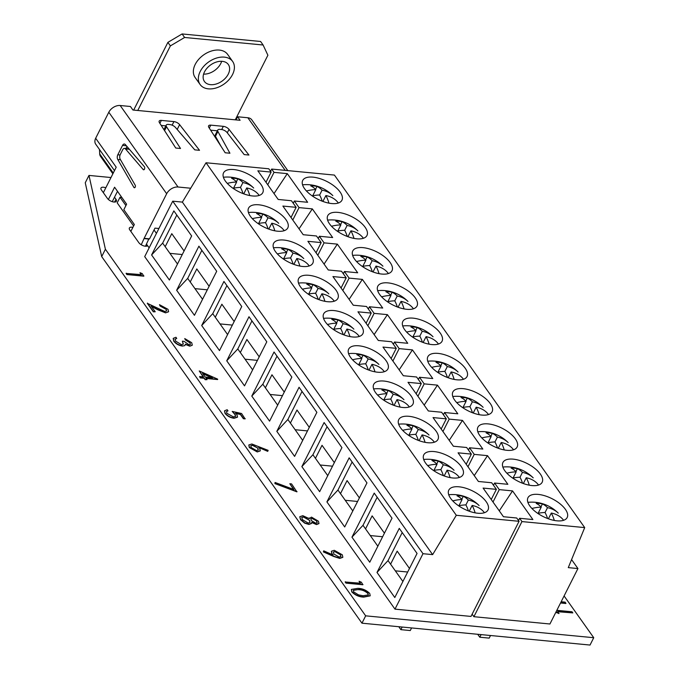 <?xml version="1.0" encoding="UTF-8"?>
<svg xmlns="http://www.w3.org/2000/svg" width="679" height="679" viewBox="0 0 679 679"><rect width="100%" height="100%" fill="white"/><g stroke="black" fill="none" stroke-linecap="round" stroke-linejoin="round"><path stroke-width="1.02" d="M221.66 61.288A14.658 9.905 -35.4 0 1 220.751 63.554A14.658 9.905 -35.4 0 1 203.59 74.121M204.506 71.855A14.658 9.905 144.6 0 0 204.43 81.48A14.658 9.905 144.6 0 0 216.295 83.975A14.658 9.905 144.6 0 0 228.254 74.13A14.658 9.905 144.6 0 0 228.331 64.505A14.658 9.905 144.6 0 0 216.465 62.018A14.658 9.905 144.6 0 0 204.506 71.855M232.532 74.546A19.937 13.47 144.6 0 0 232.634 61.45A19.937 13.47 144.6 0 0 216.499 58.063A19.937 13.47 144.6 0 0 200.229 71.448A19.937 13.47 144.6 0 0 200.127 84.535A19.937 13.47 144.6 0 0 216.262 87.922A19.937 13.47 144.6 0 0 232.532 74.546M232.634 61.45L227.635 54.405A19.937 13.47 144.6 0 0 211.492 51.01A19.937 13.47 144.6 0 0 195.221 64.395A19.937 13.47 144.6 0 0 195.119 77.482L200.127 84.535M135.189 187.166A1.511 0.874 -84.5 0 0 135.087 184.985L120.225 159.259A3.522 2.045 95.5 0 1 120.268 154.557L122.687 149.77A3.522 2.045 95.5 0 1 124.52 148.387A3.522 2.045 95.5 0 1 125.471 148.922L143.006 169.326A1.672 0.968 -84.5 0 0 143.6 169.792A1.672 0.968 -84.5 0 0 144.474 169.13A1.672 0.968 -84.5 0 0 144.347 166.695L125.318 144.559A3.522 2.045 -84.5 0 0 124.376 144.024A3.522 2.045 -84.5 0 0 122.534 145.408L117.807 154.778A3.522 2.045 -84.5 0 0 117.764 159.48L133.856 187.328A1.511 0.874 -84.5 0 0 134.4 187.76A1.511 0.874 -84.5 0 0 135.189 187.166M133.678 110.091L167.891 42.37L182.099 33.95L260.6 41.478L263.104 45.001L267.891 55.237L235.265 119.835L137.761 110.482L170.387 45.892L184.603 37.472L263.104 45.001M114.479 170.616L95.722 144.194A9.387 6.34 -35.4 0 1 95.663 138.261L116.211 167.204L103.335 192.683M158.911 228.5L154.965 228.127L149.55 238.847L144.143 238.329L166.669 193.744L108.801 112.247A9.379 6.34 -35.4 0 1 120.175 105.508L130.436 106.493L132.94 110.023L137.761 110.482M108.385 199.49L114.581 187.217L126.617 204.175L123.824 209.709L134.34 224.511L130.843 231.42M141.24 244.763L144.143 238.329M95.663 138.261L108.801 112.247M194.763 149.855L175.437 127.423A4.694 2.13 26.8 0 0 170.005 124.597L168.494 124.427A4.694 2.13 26.8 0 0 166.219 125.123A4.694 2.13 26.8 0 0 166.508 126.727L180.512 148.489L175.759 148.03L159.463 122.712A4.694 2.13 -153.2 0 1 159.175 121.108A4.694 2.13 -153.2 0 1 161.364 120.404L173.926 121.609A4.694 2.13 -153.2 0 1 179.621 124.647L199.516 150.305L194.763 149.855M229.027 129.383L248.93 155.041L244.177 154.591L227.075 132.532A4.694 2.13 26.8 0 0 221.295 129.494L219.826 129.375A4.694 2.13 26.8 0 0 217.73 130.088A4.694 2.13 26.8 0 0 217.9 131.497L229.918 153.225L225.173 152.767L208.877 127.448A4.694 2.13 -153.2 0 1 208.589 125.844A4.694 2.13 -153.2 0 1 210.77 125.14L223.332 126.345A4.694 2.13 -153.2 0 1 229.027 129.383L227.295 132.812M120.175 105.508L178.042 187.014L190.714 188.227M235.265 119.835L240.094 120.293L237.591 116.771L247.852 117.756A9.379 6.34 -35.4 0 1 251.731 119.784L287.811 170.607M236.012 119.903L237.591 116.771M99.482 149.482L99.694 153.895A9.387 6.34 144.6 0 0 100.526 156.391L112.875 173.799M178.042 187.014A9.379 6.34 144.6 0 0 166.669 193.744M125.921 205.567L120.013 197.25L121.83 197.428M133.602 225.971L117.187 202.851L120.013 197.25M149.134 247.843L146.52 244.168M156.442 233.389L154.023 229.986M176.761 128.959A4.694 2.13 -153.2 0 1 177.194 129.451L177.278 129.562M161.212 125.428L165.846 125.87M210.617 130.164L217.365 130.809M217.73 130.088L215.302 134.892A4.694 2.13 26.8 0 0 215.472 136.301L221.006 146.291M126.973 146.486L125.946 148.523M144.271 169.444L143.006 169.326M135.011 187.438L133.856 187.328M112.264 201.671L117.492 191.317M145.476 246.231L148.896 238.787M149.1 239.067L144.347 238.618M184.603 37.472L182.099 33.95M170.387 45.892L167.891 42.37M105.797 187.82A5.271 2.393 26.8 0 0 103.446 187.226A5.271 2.393 26.8 0 0 100.993 188.015A5.271 2.393 26.8 0 0 101.426 189.984L107.435 198.446A5.271 2.393 26.8 0 0 112.332 201.688A5.271 2.393 26.8 0 0 116.415 201.239A5.271 2.393 26.8 0 0 115.982 199.27L114.513 197.207M132.889 227.389A5.271 2.393 26.8 0 0 131.828 227.202A5.271 2.393 26.8 0 0 129.375 227.991A5.271 2.393 26.8 0 0 129.808 229.96L138.813 242.641A5.271 2.393 26.8 0 0 143.388 245.773A5.271 2.393 26.8 0 0 147.606 245.688M561.16 601.755L565.174 602.137L565.853 603.495L560.54 602.986M556.831 610.319L572.024 611.779L572.821 612.908L557.663 611.448L558.91 613.612L556.05 611.864M572.821 612.908L557.849 611.72M370.148 595.856L363.757 597.113C359.174 596.96 355.193 595.237 351.815 591.935L351.374 589.525M318.918 523.628L316.465 524.578L311.669 522.465M311.517 523.475L308.894 524.451L304.727 523.169L300.508 519.664L299.77 516.812M309.115 518.527L309.301 517.984M289.814 483.737L291.554 483.898L296.91 491.851L274.902 483.601L275.054 482.463L293.948 489.542L289.814 483.737L293.549 489.398M267.832 451.128L258.657 447.164L259.743 448.479L260.278 450.797L257.375 451.722L249.422 447.308L248.87 444.923L251.867 443.998L268.137 450.355L267.713 451.365L259.072 447.631M260.218 450.907L257.256 451.951L249.303 447.537L248.82 445.042M190.4 344.448L189.874 342.793L185.409 339.924L184.73 338.566L191.716 342.708L192.293 345.136L189.806 346.188L185.291 344.389L184.815 345.611L182.345 346.069C178.687 345.433 175.844 343.82 173.807 341.214L173.196 338.465M192.225 345.255L189.806 346.188M185.291 344.389L184.815 345.611L182.345 346.069M182.464 345.832C178.806 345.204 175.963 343.582 173.934 340.977L173.247 338.346L175.946 337.268L176.744 338.397L174.987 339.39M183.279 344.168L182.354 341.181L184.085 341.35L189.135 344.83L190.468 344.329L189.874 342.793M166.576 310.948L166.109 309.327L160.151 306.051L159.472 304.693L168.002 309.318L168.613 311.678L165.549 312.858L157.689 309.743L151.417 306.416M168.545 311.797L165.549 312.858M165.676 312.62L157.808 309.505L151.069 305.94L155.211 311.771L153.361 311.839L147.318 303.326L164.734 311.483L166.644 310.838L166.109 309.327M140.001 272.72L142.259 273.62L143.787 276.175L126.888 274.554L126.09 273.433L141.376 274.647L140.001 272.72L141.062 274.622M365.667 615.836L593.743 637.708L590.026 645.05L361.958 623.186L365.667 615.836L105.406 249.261L88.974 175.42L110.991 177.533M593.743 637.708L564.096 595.95M217.704 379.315L206.009 378.195L207.036 379.646L205.304 379.476L204.277 378.033L200.373 377.66L199.575 376.531L203.479 376.904L199.253 370.963L217.543 379.086L217.586 379.553L206.195 378.466M207.036 379.646L205.185 379.714L204.158 378.271L200.254 377.897L199.575 376.531M203.165 376.879L199.253 370.963M245.229 418.654L243.489 418.485L240.468 414.224L235.545 413.121L236.92 414.631L237.523 417.084L234.196 418.043C230.368 417.492 227.346 415.845 225.139 413.104L224.571 410.77L227.185 409.734L227.983 410.854L226.497 411.491L226.913 413.333L233.457 416.923L235.613 416.278L235.044 414.258L232.218 411.415L241.571 413.511L245.102 418.892L243.371 418.722L240.349 414.462L235.902 413.46M237.455 417.203L234.077 418.281C230.249 417.729 227.227 416.083 225.021 413.341L224.52 410.888M227.983 410.854L226.447 411.618M235.545 416.397L234.926 414.496L232.218 411.415M342.785 557.357L339.729 558.41L333.745 556.491L323.399 551.908L323.722 550.847L333.058 554.989L331.997 553.665L331.42 551.229L334.272 550.304L342.284 554.785L342.853 557.238L339.848 558.172L333.864 556.254L323.518 551.671L323.722 550.847M332.939 555.227L331.878 553.903L331.369 551.348M359.081 581.283L361.33 582.192L362.858 584.746L345.967 583.125L345.17 581.996L360.447 583.219L359.081 581.283L360.142 583.185M361.958 623.186L101.697 256.603L105.406 249.261M101.697 256.603L85.257 182.77L88.974 175.42M143.906 275.937L126.888 274.554M127.007 274.316L126.209 273.196M166.236 309.098L160.151 306.051M155.211 311.771L153.361 311.839M153.479 311.602L147.436 303.089M160.269 305.813L159.472 304.693M189.993 342.564L185.409 339.924M176.744 338.397L175.106 339.152L175.674 341.164L181.514 344.694L183.347 344.049L182.354 341.181M185.409 344.151L184.934 345.373L185.409 344.151L189.925 345.951M185.528 339.687L184.73 338.566M202.554 373.331L205.211 377.074L212.544 377.779L202.554 373.331M211.712 377.694L202.86 373.756M257.842 448.081L252.605 445.118L250.78 445.747L251.196 447.529L256.484 450.584L258.292 449.965L257.842 448.081L252.486 445.356L250.721 445.865M258.224 450.084L257.723 448.31M297.029 491.613L274.902 483.601M275.02 483.363L275.054 482.463M316.66 520.98L312.272 518.238L310.889 518.798L311.279 520.504L315.845 523.22L317.195 522.703L316.66 520.98L312.153 518.476L310.838 518.917M309.217 518.603L311.5 517.118L318.443 521.209L318.986 523.509L316.584 524.341L311.788 522.227L311.576 523.365L309.013 524.213L304.846 522.932L300.627 519.427L299.821 516.685L302.826 515.684L309.217 518.603L309.242 518.094M309.565 520.36L303.581 516.804L301.748 517.415L302.367 519.605L308.19 523.085L310.048 522.389L309.565 520.36L303.454 517.042L301.697 517.542M317.127 522.813L316.541 521.209M309.98 522.507L309.446 520.598M333.873 554.039L339.152 557.06L340.96 556.432L340.51 554.565L335.163 551.433L333.406 552.044L333.873 554.039M335.163 551.433L333.347 552.171M340.892 556.551L340.391 554.802L335.036 551.671M362.976 584.509L345.967 583.125M346.086 582.888L345.288 581.759M351.934 591.698L351.425 589.406L357.833 588.354C362.365 588.447 366.321 590.127 369.699 593.404L370.216 595.738L363.885 596.875C359.293 596.722 355.312 594.999 351.934 591.698L351.815 591.935M358.639 589.482L353.369 590.229L353.691 591.901L358.504 594.872L363.087 595.755L368.324 594.914L367.993 593.268C365.251 590.755 362.136 589.491 358.639 589.482L353.318 590.357M367.993 593.268L367.874 593.505C365.132 590.993 362.017 589.728 358.52 589.72M368.247 595.025L367.874 593.505M559.029 613.383L556.653 612.713M556.772 612.475L556.169 611.635M565.972 603.258L560.659 602.748M300.441 286.801A21.966 9.973 26.8 0 0 320.844 300.296A21.966 9.973 26.8 0 0 337.853 298.412A21.966 9.973 26.8 0 0 336.046 290.213A21.966 9.973 26.8 0 0 315.642 276.718A21.966 9.973 26.8 0 0 298.633 278.602A21.966 9.973 26.8 0 0 300.441 286.801M275.419 251.553A21.966 9.973 26.8 0 0 295.815 265.048A21.966 9.973 26.8 0 0 312.824 263.163A21.966 9.973 26.8 0 0 311.016 254.964A21.966 9.973 26.8 0 0 290.612 241.469A21.966 9.973 26.8 0 0 273.603 243.354A21.966 9.973 26.8 0 0 275.419 251.553M325.47 322.058A21.966 9.973 26.8 0 0 345.874 335.553A21.966 9.973 26.8 0 0 362.883 333.669A21.966 9.973 26.8 0 0 361.075 325.47A21.966 9.973 26.8 0 0 340.671 311.975A21.966 9.973 26.8 0 0 323.662 313.859A21.966 9.973 26.8 0 0 325.47 322.058M250.39 216.295A21.966 9.973 26.8 0 0 270.794 229.791A21.966 9.973 26.8 0 0 287.794 227.906A21.966 9.973 26.8 0 0 285.986 219.707A21.966 9.973 26.8 0 0 265.582 206.212A21.966 9.973 26.8 0 0 248.582 208.097A21.966 9.973 26.8 0 0 250.39 216.295M225.36 181.047A21.966 9.973 26.8 0 0 245.764 194.542A21.966 9.973 26.8 0 0 262.773 192.658A21.966 9.973 26.8 0 0 260.957 184.459A21.966 9.973 26.8 0 0 240.561 170.964A21.966 9.973 26.8 0 0 223.552 172.848A21.966 9.973 26.8 0 0 225.36 181.047M450.61 498.31A21.966 9.973 26.8 0 0 471.014 511.813A21.966 9.973 26.8 0 0 488.023 509.929A21.966 9.973 26.8 0 0 486.206 501.73A21.966 9.973 26.8 0 0 465.811 488.226A21.966 9.973 26.8 0 0 448.802 490.111A21.966 9.973 26.8 0 0 450.61 498.31M425.58 463.061A21.966 9.973 26.8 0 0 445.984 476.556A21.966 9.973 26.8 0 0 462.993 474.672A21.966 9.973 26.8 0 0 461.185 466.473A21.966 9.973 26.8 0 0 440.781 452.978A21.966 9.973 26.8 0 0 423.772 454.862A21.966 9.973 26.8 0 0 425.58 463.061M400.559 427.812A21.966 9.973 26.8 0 0 420.955 441.308A21.966 9.973 26.8 0 0 437.963 439.423A21.966 9.973 26.8 0 0 436.156 431.224A21.966 9.973 26.8 0 0 415.752 417.729A21.966 9.973 26.8 0 0 398.743 419.614A21.966 9.973 26.8 0 0 400.559 427.812M375.529 392.555A21.966 9.973 26.8 0 0 395.933 406.05A21.966 9.973 26.8 0 0 412.934 404.166A21.966 9.973 26.8 0 0 411.126 395.967A21.966 9.973 26.8 0 0 390.722 382.472A21.966 9.973 26.8 0 0 373.722 384.356A21.966 9.973 26.8 0 0 375.529 392.555M350.5 357.307A21.966 9.973 26.8 0 0 370.904 370.802A21.966 9.973 26.8 0 0 387.913 368.918A21.966 9.973 26.8 0 0 386.096 360.719A21.966 9.973 26.8 0 0 365.701 347.224A21.966 9.973 26.8 0 0 348.692 349.108A21.966 9.973 26.8 0 0 350.5 357.307M471.005 616.422L394.983 609.139L422.992 553.699L432.642 554.624L456.305 515.285L519.062 521.302L471.005 616.422M422.992 553.699L172.712 201.179L144.703 256.62L394.983 609.139M519.062 521.302L516.719 518.001L503.445 516.727L483.1 488.074L496.374 489.347L491.231 499.532M172.712 201.179L182.362 202.104L206.026 162.765L268.782 168.782L271.125 172.084L257.85 170.811L278.195 199.465L291.461 200.738L296.146 207.333L282.88 206.06L303.216 234.713L316.49 235.986L321.175 242.59L307.901 241.317L328.246 269.97L341.52 271.244L346.205 277.838L332.931 276.565L353.275 305.219L366.55 306.492L371.235 313.087L357.96 311.814L378.305 340.468L391.579 341.741L396.264 348.344L382.99 347.071L403.326 375.725L416.6 376.998L421.286 383.593L408.011 382.319L428.356 410.973L441.63 412.246L446.315 418.85L433.041 417.577L453.385 446.23L466.66 447.495L471.345 454.098L458.07 452.825L478.415 481.479L491.689 482.752L496.374 489.347M206.026 162.765L456.305 515.285M271.125 172.084L265.981 182.261M296.146 207.333L291.011 217.518M321.175 242.59L316.032 252.766M346.205 277.838L341.062 288.023M371.235 313.087L366.091 323.272M396.264 348.344L391.121 358.52M421.286 383.593L416.142 393.778M446.315 418.85L441.172 429.026M471.345 454.098L466.201 464.275M402.214 532.548L388.048 560.591L390.586 564.173L397.173 551.144L409.471 568.467M395.322 570.835L407.68 572.024M377.168 497.266L363.002 525.308L365.54 528.89L372.126 515.862L384.424 533.185M370.276 535.561L382.633 536.741M352.121 461.992L337.955 490.034L340.493 493.616L347.079 480.588L359.378 497.911M345.229 500.279L357.587 501.467M327.074 426.709L312.909 454.752L315.446 458.333L322.033 445.305L334.331 462.628M320.182 464.996L332.54 466.184M302.028 391.435L287.862 419.478L290.4 423.059L296.986 410.031L309.284 427.354M295.136 429.722L307.485 430.902M287.862 419.478L276.811 431.335L294.61 456.407L316.872 412.34L299.066 387.268L276.811 431.335M312.909 454.752L301.858 466.609L319.656 491.681L341.919 447.614L324.112 422.542L301.858 466.609M337.955 490.034L326.905 501.891L344.703 526.963L366.966 482.896L349.159 457.824L326.905 501.891M363.002 525.308L351.951 537.165L369.749 562.237L392.012 518.17L374.214 493.098L351.951 537.165M388.048 560.591L376.998 572.448L394.796 597.52L417.059 553.453L399.26 528.381L376.998 572.448M176.812 215.065L162.646 243.107L165.184 246.689L171.77 233.661L184.068 250.984M169.394 280.037L191.656 235.969L173.858 210.897L151.595 254.964L169.394 280.037M162.646 243.107L151.595 254.964M201.858 250.339L187.693 278.39L190.23 281.972L196.817 268.935L209.115 286.266M194.44 315.319L216.703 271.252L198.905 246.18L176.642 290.247L194.44 315.319M187.693 278.39L176.642 290.247M226.905 285.621L212.739 313.664L215.277 317.246L221.863 304.217L234.162 321.54M219.487 350.593L241.749 306.526L223.951 281.454L201.688 325.521L219.487 350.593M212.739 313.664L201.688 325.521M251.951 320.904L237.786 348.947L240.324 352.528L246.91 339.5L259.208 356.823M244.533 385.876L266.796 341.809L248.998 316.737L226.735 360.804L244.533 385.876M237.786 348.947L226.735 360.804M276.998 356.178L262.832 384.221L265.379 387.802L271.956 374.774L284.255 392.097M269.58 421.15L291.843 377.083L274.044 352.011L251.782 396.078L269.58 421.15M262.832 384.221L251.782 396.078M270.106 394.465L282.464 395.653M245.06 359.191L257.417 360.379M220.013 323.908L232.371 325.097M194.966 288.634L207.324 289.814M169.92 253.352L182.278 254.54M182.362 202.104L432.642 554.624M265.379 387.802L277.677 405.134M240.324 352.528L252.63 369.851M215.277 317.246L227.584 334.569M190.23 281.972L202.537 299.295M165.184 246.689L177.491 264.012M390.586 564.173L402.893 581.496M365.54 528.89L377.847 546.222M340.493 493.616L352.8 510.939M315.446 458.333L327.753 475.665M290.4 423.059L302.698 440.382M402.18 627.04L400.856 629.654L398.777 626.709M411.593 627.939L410.269 630.553L400.856 629.654M490.289 403.564A21.966 9.973 26.8 0 0 469.885 390.069A21.966 9.973 26.8 0 0 452.876 391.953A21.966 9.973 26.8 0 0 454.692 400.152A21.966 9.973 26.8 0 0 475.088 413.647A21.966 9.973 26.8 0 0 492.097 411.763A21.966 9.973 26.8 0 0 490.289 403.564M515.319 438.812A21.966 9.973 26.8 0 0 494.915 425.317A21.966 9.973 26.8 0 0 477.906 427.201A21.966 9.973 26.8 0 0 479.714 435.4A21.966 9.973 26.8 0 0 500.117 448.895A21.966 9.973 26.8 0 0 517.126 447.011A21.966 9.973 26.8 0 0 515.319 438.812M465.259 368.307A21.966 9.973 26.8 0 0 444.855 354.811A21.966 9.973 26.8 0 0 427.855 356.696A21.966 9.973 26.8 0 0 429.663 364.895A21.966 9.973 26.8 0 0 450.067 378.39A21.966 9.973 26.8 0 0 467.067 376.506A21.966 9.973 26.8 0 0 465.259 368.307M540.348 474.069A21.966 9.973 26.8 0 0 519.944 460.566A21.966 9.973 26.8 0 0 502.935 462.45A21.966 9.973 26.8 0 0 504.743 470.649A21.966 9.973 26.8 0 0 525.147 484.144A21.966 9.973 26.8 0 0 542.156 482.26A21.966 9.973 26.8 0 0 540.348 474.069M565.369 509.318A21.966 9.973 26.8 0 0 544.974 495.823A21.966 9.973 26.8 0 0 527.965 497.707A21.966 9.973 26.8 0 0 529.773 505.906A21.966 9.973 26.8 0 0 550.177 519.401A21.966 9.973 26.8 0 0 567.186 517.517A21.966 9.973 26.8 0 0 565.369 509.318M340.12 192.047A21.966 9.973 26.8 0 0 319.716 178.552A21.966 9.973 26.8 0 0 302.715 180.436A21.966 9.973 26.8 0 0 304.523 188.635A21.966 9.973 26.8 0 0 324.927 202.13A21.966 9.973 26.8 0 0 341.927 200.246A21.966 9.973 26.8 0 0 340.12 192.047M365.149 227.304A21.966 9.973 26.8 0 0 344.745 213.809A21.966 9.973 26.8 0 0 327.745 215.693A21.966 9.973 26.8 0 0 329.553 223.892A21.966 9.973 26.8 0 0 349.957 237.387A21.966 9.973 26.8 0 0 366.957 235.503A21.966 9.973 26.8 0 0 365.149 227.304M390.179 262.552A21.966 9.973 26.8 0 0 369.775 249.057A21.966 9.973 26.8 0 0 352.766 250.941A21.966 9.973 26.8 0 0 354.582 259.14A21.966 9.973 26.8 0 0 374.978 272.635A21.966 9.973 26.8 0 0 391.987 270.751A21.966 9.973 26.8 0 0 390.179 262.552M415.209 297.809A21.966 9.973 26.8 0 0 394.805 284.306A21.966 9.973 26.8 0 0 377.796 286.19A21.966 9.973 26.8 0 0 379.603 294.389A21.966 9.973 26.8 0 0 400.007 307.893A21.966 9.973 26.8 0 0 417.016 306.008A21.966 9.973 26.8 0 0 415.209 297.809M440.23 333.058A21.966 9.973 26.8 0 0 419.834 319.563A21.966 9.973 26.8 0 0 402.825 321.447A21.966 9.973 26.8 0 0 404.633 329.646A21.966 9.973 26.8 0 0 425.037 343.141A21.966 9.973 26.8 0 0 442.046 341.257A21.966 9.973 26.8 0 0 440.23 333.058M577.931 568.552L568.281 567.627L584.704 527.6L521.956 521.582L473.9 616.702L549.931 623.993L577.931 568.552L571.574 559.598M473.9 616.702L472.126 614.206M274.019 193.583L287.293 173.637L307.638 202.283L294.363 201.009L293.235 203.233M399.15 369.843L412.433 349.889L399.159 348.624L394.474 342.021L407.748 343.294L387.403 314.64L374.129 313.367L369.444 306.772L382.718 308.045L362.374 279.392L349.099 278.118L344.414 271.515L357.689 272.788L337.344 244.134L324.07 242.861L319.385 236.267L332.659 237.54L312.323 208.886L299.049 207.613L294.363 201.009M412.433 349.889L432.778 378.543L419.503 377.269L418.374 379.493M424.18 405.091L437.463 385.146L424.188 383.873L419.503 377.269M437.463 385.146L457.799 413.8L444.524 412.526L443.404 414.75M449.209 440.348L462.484 420.394L449.209 419.121L444.524 412.526M462.484 420.394L482.828 449.048L469.554 447.775L468.434 449.999M474.239 475.597L487.514 455.651L474.239 454.378L469.554 447.775M487.514 455.651L507.858 484.305L494.584 483.032L493.463 485.247M499.269 510.846L512.543 490.9L499.269 489.627L494.584 483.032M512.543 490.9L532.888 519.554L519.613 518.281L518.493 520.504M521.956 521.582L519.613 518.281M584.704 527.6L334.424 175.08L271.676 169.063L270.556 171.286M287.293 173.637L274.019 172.364L271.676 169.063M274.019 172.364L267.755 184.764M499.269 489.627L493.005 502.027M474.239 454.378L467.975 466.779M449.209 419.121L442.946 431.521M424.188 383.873L417.924 396.273M399.159 348.624L392.895 361.024M394.474 342.021L393.353 344.245M374.129 313.367L367.865 325.767M369.444 306.772L368.324 308.987M349.099 278.118L342.836 290.519M344.414 271.515L343.294 273.739M324.07 242.861L317.806 255.27M319.385 236.267L318.264 238.49M299.049 207.613L292.785 220.013M374.129 334.586L387.403 314.64M349.099 299.337L362.374 279.392M324.07 264.089L337.344 244.134M299.04 228.831L312.323 208.886M477.693 634.279L479.781 637.216L489.194 638.116L490.51 635.51M479.781 637.216L481.097 634.602M338.371 203.029A36.946 24.962 144.6 0 0 325.895 195.535A37.056 21.533 95.5 0 1 328.942 203.148M322.245 201.205A36.972 21.482 -84.5 0 0 319.622 195A36.946 24.962 144.6 0 0 312.196 195.892M306.45 190.986A36.946 24.962 -35.4 0 1 315.811 189.628A36.972 21.482 -84.5 0 0 310.744 185.876A34.485 23.298 -35.4 0 1 317.017 186.402A37.056 21.533 95.5 0 1 322.075 190.162A36.946 24.962 -35.4 0 1 332.846 195.637A37.218 37.218 0 0 0 302.554 184.824M319.631 195.009L322.075 190.162M322.907 201.451L325.895 195.535M312.705 195.79L315.811 189.628M315.531 189.339L317.017 186.402M363.392 238.278A36.946 24.962 144.6 0 0 350.941 230.818A37.056 21.533 95.5 0 1 353.98 238.405M347.283 236.462A36.972 21.482 -84.5 0 0 344.677 230.283A36.946 24.962 144.6 0 0 337.259 231.166M331.505 226.268A36.946 24.962 -35.4 0 1 340.858 224.91A36.972 21.482 -84.5 0 0 335.791 221.15A34.485 23.298 -35.4 0 1 342.063 221.677A37.056 21.533 95.5 0 1 347.122 225.445A36.946 24.962 -35.4 0 1 357.892 230.919A37.218 37.218 0 0 0 327.584 220.098M344.677 230.291L347.122 225.445M347.962 236.708L350.941 230.818M337.752 231.064L340.858 224.91M340.578 224.622L342.063 221.677M388.422 273.527A36.946 24.962 144.6 0 0 375.988 266.092A37.056 21.533 95.5 0 1 379.018 273.654M372.321 271.719A36.972 21.482 -84.5 0 0 369.724 265.565A36.946 24.962 144.6 0 0 362.314 266.448M356.551 261.542A36.946 24.962 -35.4 0 1 365.905 260.193A36.972 21.482 -84.5 0 0 360.838 256.433A34.485 23.298 -35.4 0 1 367.11 256.959A37.056 21.533 95.5 0 1 372.168 260.719A36.946 24.962 -35.4 0 1 382.939 266.193A37.218 37.218 0 0 0 352.622 255.38M369.724 265.565L372.168 260.719M373.017 271.973L375.988 266.092M362.798 266.346L365.905 260.193M365.625 259.896L367.11 256.959M413.452 308.784A36.946 24.962 144.6 0 0 401.034 301.374A37.056 21.533 95.5 0 1 404.064 308.911M397.359 306.967A36.972 21.482 -84.5 0 0 394.771 300.839A36.946 24.962 144.6 0 0 387.378 301.722M381.606 296.816A36.946 24.962 -35.4 0 1 390.951 295.467A36.972 21.482 -84.5 0 0 385.884 291.715A34.485 23.298 -35.4 0 1 392.156 292.242A37.056 21.533 95.5 0 1 397.215 296.002A36.946 24.962 -35.4 0 1 407.986 301.476A37.218 37.218 0 0 0 377.66 290.663M394.771 300.848L397.215 296.002M398.072 307.239L401.034 301.374M387.845 301.62L390.951 295.467M390.671 295.178L392.156 292.242M438.481 344.032A36.946 24.962 144.6 0 0 426.081 336.648A37.056 21.533 95.5 0 1 429.103 344.168M422.397 342.224A36.972 21.482 -84.5 0 0 419.817 336.122A36.946 24.962 144.6 0 0 412.442 336.996M406.653 332.099A36.946 24.962 -35.4 0 1 415.998 330.749A36.972 21.482 -84.5 0 0 410.931 326.989A34.485 23.298 -35.4 0 1 417.203 327.516A37.056 21.533 95.5 0 1 422.27 331.276A36.946 24.962 -35.4 0 1 433.032 336.759A37.218 37.218 0 0 0 402.698 325.945M419.817 336.122L422.27 331.276M423.127 342.496L426.081 336.648M412.891 336.903L415.998 330.749M415.718 330.452L417.203 327.516M463.502 379.289A36.946 24.962 144.6 0 0 451.128 371.931A37.056 21.533 95.5 0 1 454.141 379.417M447.444 377.482A36.972 21.482 -84.5 0 0 444.864 371.396A36.946 24.962 144.6 0 0 437.505 372.27M431.708 367.373A36.946 24.962 -35.4 0 1 441.044 366.023A36.972 21.482 -84.5 0 0 435.977 362.272A34.485 23.298 -35.4 0 1 442.25 362.798A37.056 21.533 95.5 0 1 447.317 366.558A36.946 24.962 -35.4 0 1 458.079 372.033A37.218 37.218 0 0 0 427.736 361.22M444.864 371.405L447.317 366.558M448.182 377.762L451.128 371.931M437.938 372.177L441.044 366.023M440.764 365.735L442.25 362.798M488.532 414.538A36.946 24.962 144.6 0 0 476.174 407.205A37.056 21.533 95.5 0 1 479.179 414.674M472.482 412.739A36.972 21.482 -84.5 0 0 469.91 406.679A36.946 24.962 144.6 0 0 462.569 407.544M456.763 402.655A36.946 24.962 -35.4 0 1 466.091 401.306A36.972 21.482 -84.5 0 0 461.024 397.546A34.485 23.298 -35.4 0 1 467.296 398.072A37.056 21.533 95.5 0 1 472.363 401.832A36.946 24.962 -35.4 0 1 483.125 407.315A37.218 37.218 0 0 0 452.774 396.502M469.91 406.679L472.363 401.832M473.238 413.019L476.174 407.205M462.985 407.459L466.091 401.306M465.811 401.009L467.296 398.072M513.562 449.787A36.946 24.962 144.6 0 0 501.221 442.487A37.056 21.533 95.5 0 1 504.217 449.931M497.52 447.996A36.972 21.482 -84.5 0 0 494.957 441.953A36.946 24.962 144.6 0 0 487.624 442.818M481.81 437.93A36.946 24.962 -35.4 0 1 491.138 436.58A36.972 21.482 -84.5 0 0 486.071 432.829A34.485 23.298 -35.4 0 1 492.343 433.355A37.056 21.533 95.5 0 1 497.41 437.115A36.946 24.962 -35.4 0 1 508.172 442.589A37.218 37.218 0 0 0 477.804 431.785M494.957 441.961L497.41 437.115M498.293 448.284L501.221 442.487M488.031 442.733L491.138 436.58M490.858 436.291L492.343 433.355M538.583 485.044A36.946 24.962 144.6 0 0 526.267 477.761A37.056 21.533 95.5 0 1 529.264 485.179M522.558 483.253A36.972 21.482 -84.5 0 0 520.004 477.235A36.946 24.962 144.6 0 0 512.687 478.101M506.865 473.204A36.946 24.962 -35.4 0 1 516.184 471.863A36.972 21.482 -84.5 0 0 511.117 468.103A34.485 23.298 -35.4 0 1 517.39 468.629A37.056 21.533 95.5 0 1 522.457 472.389A36.946 24.962 -35.4 0 1 533.219 477.872A37.218 37.218 0 0 0 502.842 467.059M520.004 477.244L522.457 472.389M523.348 483.541L526.267 477.761M513.078 478.016L516.184 471.863M515.904 471.566L517.39 468.629M563.612 520.292A36.946 24.962 144.6 0 0 551.314 513.044A37.056 21.533 95.5 0 1 554.302 520.437M547.597 518.51A36.972 21.482 -84.5 0 0 545.05 512.509A36.946 24.962 144.6 0 0 537.751 513.375M531.92 508.486A36.946 24.962 -35.4 0 1 541.231 507.137A36.972 21.482 -84.5 0 0 536.172 503.385A34.485 23.298 -35.4 0 1 542.436 503.911A37.056 21.533 95.5 0 1 547.503 507.671A36.946 24.962 -35.4 0 1 558.265 513.146A37.218 37.218 0 0 0 527.88 502.341M545.05 512.518L547.503 507.671M548.403 518.807L551.314 513.044M538.124 513.299L541.231 507.137M540.951 506.848L542.436 503.911M259.208 195.433A36.946 24.962 144.6 0 0 246.732 187.947A37.056 21.533 95.5 0 1 249.779 195.56M243.082 193.608A36.972 21.482 -84.5 0 0 240.468 187.412A36.946 24.962 144.6 0 0 233.033 188.304M227.287 183.398A36.946 24.962 -35.4 0 1 236.648 182.04A36.972 21.482 -84.5 0 0 231.581 178.288A34.485 23.298 -35.4 0 1 237.854 178.815A37.056 21.533 95.5 0 1 242.921 182.575A36.946 24.962 -35.4 0 1 253.683 188.049A37.218 37.218 0 0 0 223.391 177.236M240.468 187.421L242.921 182.575M243.744 193.863L246.732 187.947M233.542 188.193L236.648 182.04M236.368 181.751L237.854 178.815M284.238 230.69A36.946 24.962 144.6 0 0 271.778 223.221A37.056 21.533 95.5 0 1 274.817 230.809M268.12 228.865A36.972 21.482 -84.5 0 0 265.514 222.695A36.946 24.962 144.6 0 0 258.096 223.578M252.342 218.672A36.946 24.962 -35.4 0 1 261.695 217.322A36.972 21.482 -84.5 0 0 256.628 213.562A34.485 23.298 -35.4 0 1 262.9 214.089A37.056 21.533 95.5 0 1 267.967 217.849A36.946 24.962 -35.4 0 1 278.729 223.332A37.218 37.218 0 0 0 248.429 212.51M265.514 222.695L267.967 217.849M268.799 229.12L271.778 223.221M258.589 223.476L261.695 217.322M261.415 217.025L262.9 214.089M309.259 265.939A36.946 24.962 144.6 0 0 296.825 258.504A37.056 21.533 95.5 0 1 299.863 266.066M293.158 264.123A36.972 21.482 -84.5 0 0 290.561 257.969A36.946 24.962 144.6 0 0 283.16 258.852M277.388 253.954A36.946 24.962 -35.4 0 1 286.742 252.596A36.972 21.482 -84.5 0 0 281.675 248.845A34.485 23.298 -35.4 0 1 287.947 249.371A37.056 21.533 95.5 0 1 293.014 253.131A36.946 24.962 -35.4 0 1 303.776 258.606A37.218 37.218 0 0 0 273.459 247.793M290.561 257.978L293.014 253.131M293.854 264.386L296.825 258.504M283.635 258.75L286.742 252.596M286.462 252.308L287.947 249.371M334.289 301.187A36.946 24.962 144.6 0 0 321.871 293.778A37.056 21.533 95.5 0 1 324.901 301.323M318.196 299.38A36.972 21.482 -84.5 0 0 315.608 293.252A36.946 24.962 144.6 0 0 308.215 294.126M302.444 289.229A36.946 24.962 -35.4 0 1 311.788 287.879A36.972 21.482 -84.5 0 0 306.721 284.119A34.485 23.298 -35.4 0 1 312.994 284.645A37.056 21.533 95.5 0 1 318.061 288.405A36.946 24.962 -35.4 0 1 328.823 293.888A37.218 37.218 0 0 0 298.497 283.075M315.608 293.26L318.061 288.405M318.909 299.643L321.871 293.778M308.682 294.032L311.788 287.879M311.508 287.582L312.994 284.645M359.318 336.445A36.946 24.962 144.6 0 0 346.918 329.06A37.056 21.533 95.5 0 1 349.94 336.572M343.243 334.637A36.972 21.482 -84.5 0 0 340.654 328.526A36.946 24.962 144.6 0 0 333.279 329.408M327.499 324.503A36.946 24.962 -35.4 0 1 336.835 323.153A36.972 21.482 -84.5 0 0 331.776 319.402A34.485 23.298 -35.4 0 1 338.04 319.928A37.056 21.533 95.5 0 1 343.107 323.688A36.946 24.962 -35.4 0 1 353.869 329.162A37.218 37.218 0 0 0 323.535 318.349M340.654 328.534L343.107 323.688M343.964 334.908L346.918 329.06M333.728 329.315L336.835 323.153M336.555 322.864L338.04 319.928M384.348 371.693A36.946 24.962 144.6 0 0 371.965 364.334A37.056 21.533 95.5 0 1 374.978 371.829M368.281 369.894A36.972 21.482 -84.5 0 0 365.701 363.808A36.946 24.962 144.6 0 0 358.342 364.682M352.545 359.785A36.946 24.962 -35.4 0 1 361.882 358.436A36.972 21.482 -84.5 0 0 356.823 354.676A34.485 23.298 -35.4 0 1 363.087 355.202A37.056 21.533 95.5 0 1 368.154 358.97A36.946 24.962 -35.4 0 1 378.916 364.445A37.218 37.218 0 0 0 348.573 353.632M365.701 363.817L368.154 358.97M369.02 370.174L371.965 364.334M358.775 364.589L361.882 358.436M361.601 358.147L363.087 355.202M409.369 406.95A36.946 24.962 144.6 0 0 397.011 399.617A37.056 21.533 95.5 0 1 400.016 407.086M393.319 405.151A36.972 21.482 -84.5 0 0 390.748 399.082A36.946 24.962 144.6 0 0 383.406 399.956M377.6 395.059A36.946 24.962 -35.4 0 1 386.928 393.71A36.972 21.482 -84.5 0 0 381.87 389.958A34.485 23.298 -35.4 0 1 388.133 390.484A37.056 21.533 95.5 0 1 393.2 394.244A36.946 24.962 -35.4 0 1 403.963 399.719A37.218 37.218 0 0 0 373.611 388.914M390.748 399.091L393.2 394.244M394.075 405.431L397.011 399.617M383.822 399.872L386.928 393.71M386.648 393.421L388.133 390.484M434.399 442.199A36.946 24.962 144.6 0 0 422.058 434.899A37.056 21.533 95.5 0 1 425.062 442.335M418.357 440.408A36.972 21.482 -84.5 0 0 415.794 434.365A36.946 24.962 144.6 0 0 408.469 435.231M402.647 430.342A36.946 24.962 -35.4 0 1 411.975 428.992A36.972 21.482 -84.5 0 0 406.916 425.232A34.485 23.298 -35.4 0 1 413.18 425.758A37.056 21.533 95.5 0 1 418.247 429.527A36.946 24.962 -35.4 0 1 429.009 435.001A37.218 37.218 0 0 0 398.649 424.188M415.794 434.373L418.247 429.527M419.13 440.696L422.058 434.899M408.868 435.146L411.975 428.992M411.695 428.704L413.18 425.758M459.428 477.456A36.946 24.962 144.6 0 0 447.105 470.174A37.056 21.533 95.5 0 1 450.101 477.592M443.395 475.665A36.972 21.482 -84.5 0 0 440.841 469.647A36.946 24.962 144.6 0 0 433.525 470.505M427.702 465.616A36.946 24.962 -35.4 0 1 437.021 464.275A36.972 21.482 -84.5 0 0 431.963 460.515A34.485 23.298 -35.4 0 1 438.227 461.041A37.056 21.533 95.5 0 1 443.294 464.801A36.946 24.962 -35.4 0 1 454.056 470.275A37.218 37.218 0 0 0 423.679 459.471M440.841 469.647L443.294 464.801M444.185 475.954L447.105 470.174M433.915 470.428L437.021 464.275M436.741 463.978L438.227 461.041M484.45 512.704A36.946 24.962 144.6 0 0 472.151 505.456A37.056 21.533 95.5 0 1 475.139 512.849M468.434 510.922A36.972 21.482 -84.5 0 0 465.887 504.921A36.946 24.962 144.6 0 0 458.588 505.779M452.757 500.89A36.946 24.962 -35.4 0 1 462.076 499.549A36.972 21.482 -84.5 0 0 457.009 495.797A34.485 23.298 -35.4 0 1 463.273 496.324A37.056 21.533 95.5 0 1 468.34 500.084A36.946 24.962 -35.4 0 1 479.102 505.558A37.218 37.218 0 0 0 448.717 494.753M465.887 504.93L468.34 500.084M469.24 511.219L472.151 505.456M458.962 505.702L462.076 499.549M461.788 499.26L463.273 496.324M285.197 170.361L247.852 117.756M113.266 173.018L99.694 153.895M129.392 149.295L125.471 148.922M120.506 159.743L117.764 159.48M120.073 154.99L117.807 154.778M126.362 145.781L122.534 145.408M223.332 126.345L221.719 129.545M210.77 125.14L209.285 128.085M217.9 131.497L215.472 136.301M179.621 124.647L177.194 129.451M173.926 121.609L172.127 125.165M161.364 120.404L159.871 123.349M166.508 126.727L164.547 130.606M145.943 246.248L146.8 244.559M114.573 202.053L115.982 199.27M128.968 148.811L124.52 148.387M166.219 125.123L163.936 129.655"/></g></svg>
